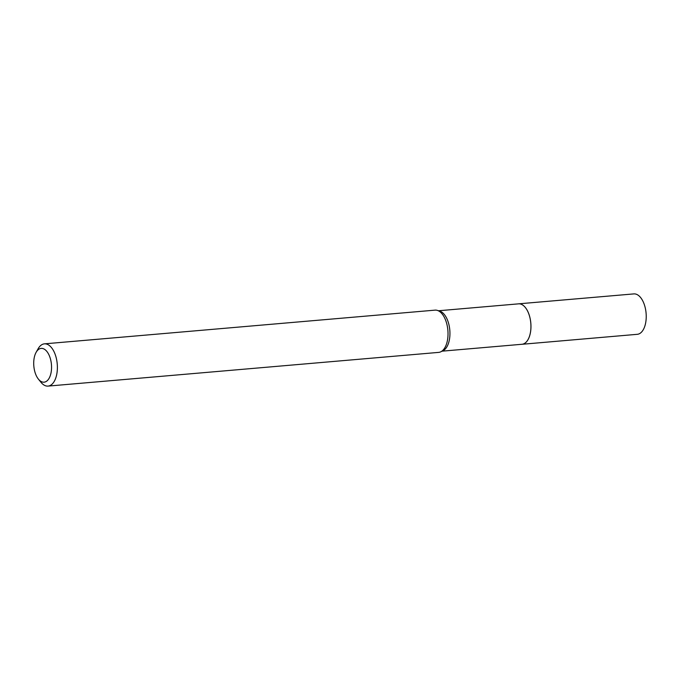 <?xml version="1.0" encoding="UTF-8"?>
<svg xmlns="http://www.w3.org/2000/svg" width="680" height="680" viewBox="0 0 680 680"><rect width="100%" height="100%" fill="white"/><g stroke="black" fill="none" stroke-linecap="round" stroke-linejoin="round"><path stroke-width="1.02" d="M518.152 303.883A20.298 10.574 85.1 0 1 518.542 303.841A20.281 10.566 85.1 0 1 530.596 321.291A20.281 10.566 85.1 0 1 522.019 344.267L442.077 351.169M518.262 303.875A20.29 10.574 85.1 0 1 530.612 321.291A20.29 10.574 85.1 0 1 521.755 344.293M36.099 352.368L38.08 348.823A21.199 11.05 85.1 0 1 44.413 343.85L435.047 310.139A21.199 11.05 85.1 0 1 437.265 310.369L439.654 311.066A20.281 10.566 85.1 0 1 449.599 328.278A20.281 10.566 85.1 0 1 443.071 350.676L440.844 351.773A21.199 11.05 85.1 0 1 438.693 352.385L48.059 386.096A21.199 11.05 85.1 0 1 40.961 382.287L38.411 379.134A16.957 8.84 85.1 0 1 34 367.6A16.957 8.84 85.1 0 1 36.099 352.368A16.957 8.84 85.1 0 1 44.812 349.495A16.957 8.84 85.1 0 1 51.264 362.967A16.957 8.84 85.1 0 1 48.152 379.721A16.957 8.84 85.1 0 1 38.411 379.134M437.265 310.369A21.199 11.05 85.1 0 1 447.661 328.363A21.199 11.05 85.1 0 1 440.844 351.773M44.413 343.85A21.199 11.05 85.1 0 1 57.026 362.075A21.199 11.05 85.1 0 1 48.059 386.096M522.036 344.284A20.298 10.574 85.1 0 0 522.996 344.114A20.298 10.574 85.1 0 0 530.731 322.218A20.298 10.574 85.1 0 0 518.542 303.841L633.819 293.904A20.281 10.566 85.1 0 1 646 312.273A20.281 10.566 85.1 0 1 638.274 334.144A20.281 10.566 85.1 0 1 637.304 334.313L522.036 344.284A20.298 10.574 85.1 0 1 521.637 344.301M518.534 303.85L438.583 310.751"/></g></svg>
